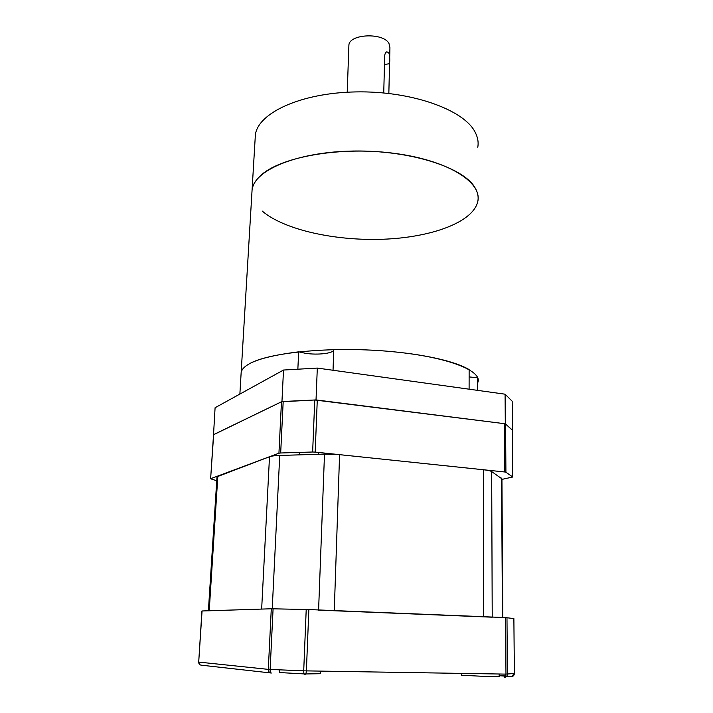 <?xml version="1.0" encoding="UTF-8"?>
<svg xmlns="http://www.w3.org/2000/svg" width="713" height="713" viewBox="0 0 713 713"><rect width="100%" height="100%" fill="white"/><g stroke="black" fill="none" stroke-linecap="round" stroke-linejoin="round"><path stroke-width="1.07" d="M318.586 610.114L492.22 617.2M217.002 476.774L269.505 456.739C271.466 456.035 274.879 455.607 279.737 455.447L324.495 454.101L339.584 454.662L483.369 469.742C487.683 470.206 490.455 470.821 491.676 471.569L501.934 478.851L502.808 617.485M208.392 610.809L261.653 609.08L269.505 456.739M273.088 608.786L270.129 669.471C270.102 671.664 270.521 672.849 271.368 673.027C269.416 672.787 268.391 671.557 268.302 669.364L271.288 608.777L308.854 609.553L505.579 617.601L513.877 618.572L514.367 673.473L513.877 618.572M308.854 609.553L306.385 670.915C306.216 673.125 305.717 674.302 304.897 674.436C304.094 674.257 303.702 673.054 303.711 670.835L306.216 609.472M506.979 617.681L507.389 674.115C507.21 676.147 506.159 677.225 504.243 677.35L505.972 674.115L505.579 617.601M513.921 673.518L512.059 676.503L511.31 676.628C513.182 676.503 514.198 675.452 514.367 673.473L505.972 674.115L303.711 670.835L268.302 669.364L198.704 662.083C198.749 663.928 199.622 664.962 201.307 665.176L270.815 672.974M202.064 610.97L198.704 662.083L201.931 610.979L271.288 608.777M499.162 674.008L499.18 676.468L490.294 676.69L461.364 675.22M320.342 671.138L320.244 673.705L305.636 673.954M304.21 673.919L279.612 672.555M213.526 434.743L281.466 401.784L314.763 399.984L504.234 423.656L505.57 424.021L512.255 430.001L512.674 476.944M213.659 434.591L210.629 478.762L216.743 480.767M283.195 401.49L280.681 452.987L278.935 453.21L281.466 401.784M317.276 400.082L315.182 452.095L312.642 452.006L314.763 399.984M505.57 424.021L505.918 472.264L504.572 471.961L504.234 423.656M501.934 479.386L512.674 477.024L512.201 429.841M505.918 472.264L512.62 476.899M315.182 452.095L504.572 471.961M280.681 452.987L312.642 452.006M210.763 478.664L278.935 453.21M333.042 370.261L333.8 349.602C362.409 349.031 389.592 350.644 415.349 354.441C440.527 358.372 458.459 363.416 469.136 369.575L469.101 389.191M469.127 376.927L477.683 377.73L477.692 390.385M241.047 374.334L241.181 372.168C243.801 363.051 262.963 356.277 298.649 351.839L305.627 353.336C317.748 355.199 333.185 353.416 333.755 349.985L333.791 349.762M283.507 370.038L317.312 368.077L316.028 399.922L281.956 401.544L283.507 370.038L215.085 407.729L213.517 434.85M512.255 430.117L505.303 423.789L505.089 394.191L317.312 368.077M505.303 423.789L316.028 399.922M281.956 401.544L213.303 434.761M505.089 394.191L512.192 401.232L512.451 430.064M298.649 351.839L297.856 369.2M477.844 382.435C482.808 370.493 445.892 356.188 388.122 351.277C330.44 346.268 268.133 352.57 248.989 364.013C244.434 366.625 241.832 369.343 241.181 372.168L239.871 394.075M477.781 201.529C482.487 182.1 447.372 159.855 392.596 153.117C337.917 146.227 278.587 157.493 259.862 176.28C255.423 180.585 252.83 185.023 252.099 189.596L251.885 193.098L252.099 189.596C254.523 169.854 297.793 151.717 353.915 151.022C410.002 150.176 463.129 167.332 474.822 187.385C477.755 192.162 478.735 196.877 477.781 201.529C473.093 222.403 430.982 237.465 383.175 239.238C335.306 241.056 284.113 229.907 262.161 211.021M348.862 46.345L348.898 45.16C349.29 33.859 383.291 32.361 388.968 43.457L389.931 47.646L389.699 57.486M383.746 92.931L384.681 56.051C384.877 53.635 385.608 52.227 386.874 51.817L388.745 52.709C389.735 55.534 390.011 59.197 389.556 63.698L388.843 93.456M255.138 138.768L255.37 134.9C257.91 113.046 300.645 92.877 355.867 91.915C411.062 90.774 463.316 109.517 474.849 131.655C477.737 136.923 478.708 142.137 477.763 147.288M483.369 469.742L483.619 616.7M339.584 454.662L334.272 610.595M324.495 454.101L318.595 609.954M279.737 455.447L272.232 608.777M217.848 476.017L209.221 610.738M501.578 478.084L502.433 617.467M491.676 471.569L492.22 617.057M198.571 662.056L199.979 664.774M499.171 675.674L505.606 676.182M506.649 676.263L511.31 676.628M384.467 64.482L389.556 63.698M217.01 476.614L208.392 610.765M506.774 676.093L512.059 676.503L514.43 673.464M505.677 676.004L499.171 675.496M461.373 673.402L461.364 675.309M279.746 669.864L279.612 672.626M213.526 434.707L210.629 478.762M299.505 452.407L299.398 454.858M318.782 452.479L318.711 454.279M333.016 370.261L333.755 349.985M241.181 372.168L255.37 134.9M348.898 45.16L347.231 92.218"/></g></svg>
